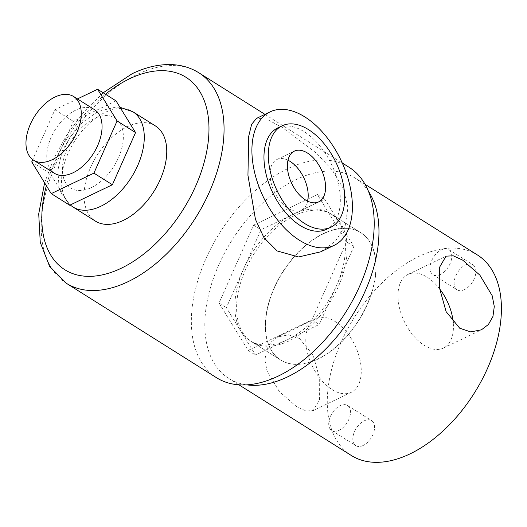 <?xml version="1.0" encoding="UTF-8"?>
<svg xmlns="http://www.w3.org/2000/svg" width="527" height="527" viewBox="0 0 527 527"><rect width="100%" height="100%" fill="white"/><g stroke="black" fill="none" stroke-linecap="round" stroke-linejoin="round"><path stroke-width="0.4" stroke-dasharray="2.63 1.98" d="M439.643 288.882A40.862 23.715 64.4 0 0 427.193 277.215A40.862 23.715 64.4 0 0 408.023 274.415A40.862 23.715 64.4 0 0 399.361 307.412A40.862 23.715 64.4 0 0 424.215 345.297A40.862 23.715 64.4 0 0 443.385 348.09A40.862 23.715 64.4 0 0 453.26 322.689M299.488 338.512L313.143 355.158L319.685 378.564L319.573 399.657L313.183 410.586L306.009 410.955L296.51 406.594L279.382 391.64L267.031 371.028L264.949 360.231L266.28 350.317L270.806 342.273L277.821 336.911L288.526 334.849L299.488 338.512M332.043 389.539A40.862 23.715 64.4 0 0 351.213 392.332A40.862 23.715 64.4 0 0 359.875 359.342A40.862 23.715 64.4 0 0 335.014 321.457A40.862 23.715 64.4 0 0 315.851 318.657A40.862 23.715 64.4 0 0 307.182 351.654A40.862 23.715 64.4 0 0 332.043 389.539M363.156 445.473A14.802 8.867 122.2 0 1 355.811 445.671A14.802 8.867 122.2 0 1 353.801 433.405A14.802 8.867 122.2 0 1 364.229 420.809A14.802 8.867 122.2 0 1 371.575 420.605A14.802 8.867 122.2 0 1 373.584 432.871A14.802 8.867 122.2 0 1 363.156 445.473M339.065 430.328A14.802 8.867 122.2 0 1 331.72 430.526A14.802 8.867 122.2 0 1 329.711 418.26A14.802 8.867 122.2 0 1 340.146 405.658A14.802 8.867 122.2 0 1 347.484 405.461A14.802 8.867 122.2 0 1 349.5 417.727A14.802 8.867 122.2 0 1 339.065 430.328M464.458 289.619A14.802 8.867 122.2 0 1 457.113 289.817A14.802 8.867 122.2 0 1 455.104 277.558A14.802 8.867 122.2 0 1 465.532 264.956A14.802 8.867 122.2 0 1 472.877 264.752A14.802 8.867 122.2 0 1 474.893 277.018A14.802 8.867 122.2 0 1 464.458 289.619M440.368 274.475A14.802 8.867 122.2 0 1 433.029 274.672A14.802 8.867 122.2 0 1 431.014 262.406A14.802 8.867 122.2 0 1 441.448 249.805A14.802 8.867 122.2 0 1 448.787 249.607A14.802 8.867 122.2 0 1 450.802 261.873A14.802 8.867 122.2 0 1 440.368 274.475M294.626 215.556A75.209 45.039 -57.8 0 0 241.636 279.573A75.209 45.039 -57.8 0 0 251.853 341.878A75.209 45.039 -57.8 0 0 289.158 340.864A75.209 45.039 -57.8 0 0 342.155 276.846A75.209 45.039 -57.8 0 0 331.931 214.542A75.209 45.039 -57.8 0 0 294.626 215.556M323.532 233.731A75.209 45.039 -57.8 0 0 270.542 297.748A75.209 45.039 -57.8 0 0 280.766 360.053A75.209 45.039 -57.8 0 0 318.064 359.045A75.209 45.039 -57.8 0 0 371.061 295.028A75.209 45.039 -57.8 0 0 360.837 232.723A75.209 45.039 -57.8 0 0 323.532 233.731M368.459 191.327A118.437 70.928 -57.8 0 0 354.941 177.948A118.437 70.928 -57.8 0 0 296.2 179.542A118.437 70.928 -57.8 0 0 212.743 280.351A118.437 70.928 -57.8 0 0 228.843 378.472A118.437 70.928 -57.8 0 0 246.755 384.855M477.396 254.956A118.437 70.928 -57.8 0 0 418.655 256.544A118.437 70.928 -57.8 0 0 335.198 357.359A118.437 70.928 -57.8 0 0 351.298 455.473M287.986 160.228A28.129 16.324 64.4 0 0 276.932 159.497A28.129 16.324 64.4 0 0 270.97 182.21A28.129 16.324 64.4 0 0 288.085 208.29A28.129 16.324 64.4 0 0 301.279 210.214A28.129 16.324 64.4 0 0 307.623 201.143M326.496 229.311A56.257 32.648 64.4 0 0 338.42 183.89A56.257 32.648 64.4 0 0 304.198 131.73A56.257 32.648 64.4 0 0 277.808 127.877M54.393 173.278A37.601 22.516 122.2 0 1 49.281 142.125A37.601 22.516 122.2 0 1 75.776 110.117A37.601 22.516 122.2 0 1 94.432 109.609M91.369 187.592A41.455 24.822 -57.8 0 0 123.311 138.449A41.455 24.822 -57.8 0 0 94.386 118.522A41.455 24.822 -57.8 0 0 62.443 167.665A41.455 24.822 -57.8 0 0 91.369 187.592M155.346 125.887A56.257 33.688 -57.8 0 0 127.448 126.638A56.257 33.688 -57.8 0 0 87.805 174.529A56.257 33.688 -57.8 0 0 95.453 221.136M320.627 251.84L335.403 241.228L345.159 226.004L347.958 207.651L343.182 188.271L332.05 169.846L316.681 153.35L282.558 127.626L266.517 119.03L256.557 118.371M287.393 339.757A75.209 45.039 -57.8 0 0 336.575 285.476A75.209 45.039 -57.8 0 0 339.316 222.816A75.209 45.039 -57.8 0 0 330.165 213.435A75.209 45.039 -57.8 0 0 292.86 214.443A75.209 45.039 -57.8 0 0 243.672 268.724A75.209 45.039 -57.8 0 0 240.938 331.378A75.209 45.039 -57.8 0 0 250.088 340.765A75.209 45.039 -57.8 0 0 287.393 339.757L319.27 324.454L353.887 246.498L324.744 199.14L260.984 229.746L226.366 307.702L255.509 355.053L287.393 339.757M317.86 358.913A75.209 45.039 -57.8 0 0 370.856 294.903A75.209 45.039 -57.8 0 0 360.633 232.598A75.209 45.039 -57.8 0 0 323.334 233.606A75.209 45.039 -57.8 0 0 270.338 297.623A75.209 45.039 -57.8 0 0 280.562 359.928A75.209 45.039 -57.8 0 0 317.86 358.913M348.979 167.204A124.359 74.472 -57.8 0 0 287.301 168.877A124.359 74.472 -57.8 0 0 199.674 274.732A124.359 74.472 -57.8 0 0 216.577 377.754M346.542 241.873L317.392 194.522L253.632 225.128L219.021 303.084L248.164 350.435L311.925 319.83L346.542 241.873L353.887 246.498M311.925 319.83L319.27 324.454M317.392 194.522L324.744 199.14M253.632 225.128L260.984 229.746M219.021 303.084L226.366 307.702M248.164 350.435L255.509 355.053M77.449 98.931L54.907 109.754L32.76 159.628M116.045 100.881L73.372 121.368L50.203 173.541L69.709 205.234M54.907 109.754L73.372 121.368M31.739 161.927L50.203 173.541M72.97 206.992A56.257 33.688 122.2 0 1 65.322 160.392A56.257 33.688 122.2 0 1 104.965 112.501A56.257 33.688 122.2 0 1 132.863 111.744M66.422 283.328A124.359 74.472 122.2 0 1 49.518 180.306A124.359 74.472 122.2 0 1 137.152 74.452A124.359 74.472 122.2 0 1 198.831 72.779M105.459 94.228A113.7 68.088 -57.8 0 0 46.356 185.682M443.385 348.09L481.408 329.836M351.213 392.332L313.183 410.586M331.72 430.526L355.811 445.671M433.029 274.672L457.113 289.817M280.766 360.053L251.853 341.878M354.941 177.948L365.053 184.305M228.843 378.472L238.955 384.829M360.837 232.723L331.931 214.542M448.787 249.607L472.877 264.752M347.484 405.461L371.575 420.605M315.851 318.657L277.821 336.911M408.023 274.415L446.046 256.162M301.279 210.214L318.67 201.867M119.985 107.284L115.848 107.073L98.015 111.487L82.021 122.738L69.623 137.876L60.941 156.124L57.917 170.201L59.031 187.125L61.211 193.31L70.183 205.01M330.165 213.435L360.633 232.598M264.936 114.352L342.254 162.975M250.088 340.765L280.562 359.928M103.187 92.792L84.234 111.526L67.634 133.515L54.202 157.678L44.597 182.823M276.932 159.497L294.323 151.15"/><path stroke-width="0.79" d="M462.719 260.16L479.847 275.114L492.198 295.726L494.28 306.516L492.956 316.431L488.424 324.474L481.408 329.836L470.703 331.898L459.748 328.242L446.092 311.595L439.551 288.183L439.663 267.09L446.046 256.162L453.227 255.793L462.719 260.16M453.26 322.689A40.862 23.715 64.4 0 0 439.643 288.882M246.755 384.855A118.437 70.928 -57.8 0 0 287.584 376.877A118.437 70.928 -57.8 0 0 365.56 290.225A118.437 70.928 -57.8 0 0 368.459 191.327M238.955 384.829L351.298 455.473A118.437 70.928 -57.8 0 0 410.039 453.885A118.437 70.928 -57.8 0 0 493.496 353.07A118.437 70.928 -57.8 0 0 477.396 254.956L365.053 184.305M305.476 199.944A28.129 16.324 64.4 0 0 318.67 201.867A28.129 16.324 64.4 0 0 324.632 179.154A28.129 16.324 64.4 0 0 307.524 153.074A28.129 16.324 64.4 0 0 294.323 151.15A28.129 16.324 64.4 0 0 288.361 173.864A28.129 16.324 64.4 0 0 305.476 199.944M307.623 201.143A28.129 16.324 64.4 0 0 290.127 161.42A28.129 16.324 64.4 0 0 287.986 160.228M308.545 129.642A56.257 32.648 64.4 0 0 282.156 125.788A56.257 32.648 64.4 0 0 270.226 171.216A56.257 32.648 64.4 0 0 304.454 223.376A56.257 32.648 64.4 0 0 330.844 227.229A56.257 32.648 64.4 0 0 342.767 181.802A56.257 32.648 64.4 0 0 308.545 129.642M282.156 125.788L277.808 127.877A56.257 32.648 64.4 0 0 265.878 173.304A56.257 32.648 64.4 0 0 300.107 225.464A56.257 32.648 64.4 0 0 326.496 229.311L330.844 227.229M52.245 159.694A37.601 22.516 -57.8 0 0 78.747 127.686A37.601 22.516 -57.8 0 0 73.635 96.533A37.601 22.516 -57.8 0 0 54.979 97.04A37.601 22.516 -57.8 0 0 28.484 129.049A37.601 22.516 -57.8 0 0 33.596 160.201A37.601 22.516 -57.8 0 0 52.245 159.694M73.635 96.533L94.432 109.609A37.601 22.516 122.2 0 1 99.544 140.762A37.601 22.516 122.2 0 1 73.042 172.77A37.601 22.516 122.2 0 1 54.393 173.278L33.596 160.201M123.351 220.378A56.257 33.688 -57.8 0 0 162.995 172.494A56.257 33.688 -57.8 0 0 155.346 125.887L132.863 111.744A56.257 33.688 122.2 0 1 140.511 158.35A56.257 33.688 122.2 0 1 100.868 206.241A56.257 33.688 122.2 0 1 72.97 206.992L95.453 221.136A56.257 33.688 -57.8 0 0 123.351 220.378M304.843 116.928A74.024 42.957 64.4 0 0 270.12 111.862A74.024 42.957 64.4 0 0 254.422 171.631A74.024 42.957 64.4 0 0 299.455 240.266A74.024 42.957 64.4 0 0 334.184 245.332A74.024 42.957 64.4 0 0 349.875 185.557A74.024 42.957 64.4 0 0 304.843 116.928M270.12 111.862L256.563 118.371L251.662 124.234L248.724 136.197L247.94 175.28L255.443 219.337L264.027 237.782L277.176 250.964L298.605 256.965L320.627 251.84L334.184 245.332M103.187 92.792L132.152 73.721C146.163 66.969 159.786 63.951 173.027 64.676C182.5 65.276 191.103 67.976 198.831 72.779A124.359 74.472 122.2 0 1 215.734 175.801A124.359 74.472 122.2 0 1 128.101 281.655A124.359 74.472 122.2 0 1 66.422 283.328L216.577 377.754A124.359 74.472 -57.8 0 0 278.256 376.08A124.359 74.472 -57.8 0 0 365.883 270.226A124.359 74.472 -57.8 0 0 348.979 167.204L342.254 162.975M32.76 159.628L31.739 161.927L51.244 193.62L93.918 173.139L117.086 120.96L97.581 89.267L77.449 98.931M51.244 193.62L69.709 205.234L112.383 184.753L135.551 132.573L116.045 100.881L97.581 89.267M117.086 120.96L135.551 132.573M93.918 173.139L112.383 184.753M46.356 185.682A113.7 68.088 -57.8 0 0 121.263 268.23A113.7 68.088 -57.8 0 0 208.876 133.443A113.7 68.088 -57.8 0 0 129.537 78.786A113.7 68.088 -57.8 0 0 105.459 94.228M132.863 111.744L119.985 107.284M198.831 72.779L264.936 114.352M44.597 182.823L38.721 213.909L40.269 242.42L49.571 266.319L66.422 283.328M70.183 205.01L72.97 206.992"/></g></svg>
